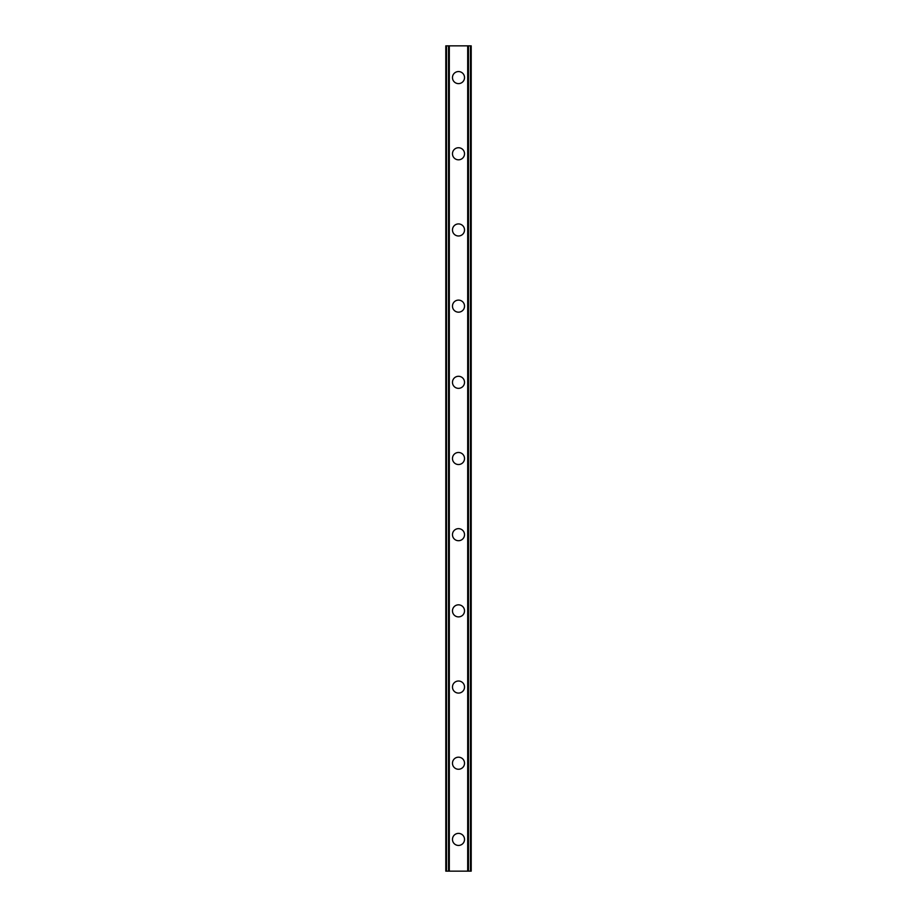 <?xml version="1.0" encoding="UTF-8"?>
<svg xmlns="http://www.w3.org/2000/svg" width="917" height="917" viewBox="0 0 917 917"><rect width="100%" height="100%" fill="white"/><g stroke="black" fill="none" stroke-linecap="round" stroke-linejoin="round"><path stroke-width="1.38" d="M452.471 839.41A6.029 6.029 0 0 1 458.5 833.381A6.029 6.029 0 0 1 464.529 839.41A6.029 6.029 0 0 1 458.5 845.44A6.029 6.029 0 0 1 452.471 839.41M452.471 763.231A6.029 6.029 0 0 1 458.5 757.19A6.029 6.029 0 0 1 464.529 763.231A6.029 6.029 0 0 1 458.5 769.26A6.029 6.029 0 0 1 452.471 763.231M452.471 687.039A6.029 6.029 0 0 1 458.5 681.01A6.029 6.029 0 0 1 464.529 687.039A6.029 6.029 0 0 1 458.5 693.08A6.029 6.029 0 0 1 452.471 687.039M452.471 610.86A6.029 6.029 0 0 1 458.5 604.83A6.029 6.029 0 0 1 464.529 610.86A6.029 6.029 0 0 1 458.5 616.889A6.029 6.029 0 0 1 452.471 610.86M452.471 534.68A6.029 6.029 0 0 1 458.5 528.65A6.029 6.029 0 0 1 464.529 534.68A6.029 6.029 0 0 1 458.5 540.709A6.029 6.029 0 0 1 452.471 534.68M452.471 458.5A6.029 6.029 0 0 1 458.5 452.471A6.029 6.029 0 0 1 464.529 458.5A6.029 6.029 0 0 1 458.5 464.529A6.029 6.029 0 0 1 452.471 458.5M452.471 382.32A6.029 6.029 0 0 1 458.5 376.291A6.029 6.029 0 0 1 464.529 382.32A6.029 6.029 0 0 1 458.5 388.35A6.029 6.029 0 0 1 452.471 382.32M452.471 306.14A6.029 6.029 0 0 1 458.5 300.111A6.029 6.029 0 0 1 464.529 306.14A6.029 6.029 0 0 1 458.5 312.17A6.029 6.029 0 0 1 452.471 306.14M452.471 229.961A6.029 6.029 0 0 1 458.5 223.92A6.029 6.029 0 0 1 464.529 229.961A6.029 6.029 0 0 1 458.5 235.99A6.029 6.029 0 0 1 452.471 229.961M452.471 153.769A6.029 6.029 0 0 1 458.5 147.74A6.029 6.029 0 0 1 464.529 153.769A6.029 6.029 0 0 1 458.5 159.81A6.029 6.029 0 0 1 452.471 153.769M452.471 77.59A6.029 6.029 0 0 1 458.5 71.56A6.029 6.029 0 0 1 464.529 77.59A6.029 6.029 0 0 1 458.5 83.619A6.029 6.029 0 0 1 452.471 77.59M471.006 45.85L445.8 45.85L445.8 871.15L471.2 871.15L471.2 45.85L471.006 871.15M448.539 45.85L448.539 871.15M448.814 45.85L448.814 871.15M449.319 45.85L449.319 871.15M467.681 45.85L467.681 871.15M468.186 45.85L468.186 871.15M468.461 45.85L468.461 871.15M445.994 45.85L445.994 871.15M446.212 45.85L446.212 871.15M446.533 45.85L446.533 871.15M470.467 45.85L470.467 871.15M470.788 45.85L470.788 871.15"/></g></svg>
